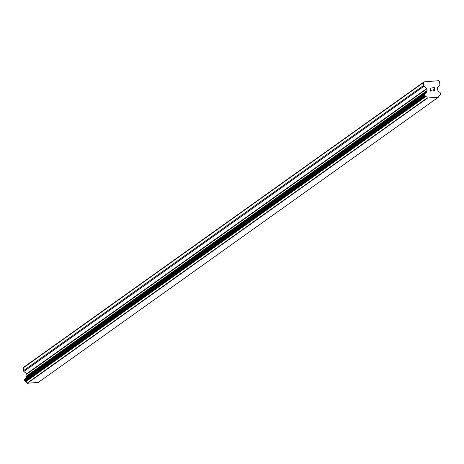 <?xml version="1.0" encoding="UTF-8"?>
<svg xmlns="http://www.w3.org/2000/svg" width="464" height="464" viewBox="0 0 464 464"><rect width="100%" height="100%" fill="white"/><g stroke="black" fill="none" stroke-linecap="round" stroke-linejoin="round"><path stroke-width="0.7" d="M424.618 94.209L24.586 379.361A0.441 0.429 54.5 0 0 24.343 379.79L24.424 380.619A0.441 0.429 54.5 0 0 24.766 381.008L24.923 381.043A0.441 0.429 54.5 0 1 25.247 381.344L25.294 381.495A0.441 0.429 54.5 0 0 25.648 381.802A1.757 1.728 54.5 0 1 27.092 383.136A0.441 0.429 54.5 0 0 27.306 383.27L38.274 382.435L438.428 97.191L427.466 98.026A0.441 0.429 -125.5 0 1 427.245 97.887A1.757 1.728 54.5 0 0 425.807 96.558A0.441 0.429 -125.5 0 1 425.453 96.251L425.407 96.1A0.441 0.429 54.5 0 0 425.082 95.799L424.92 95.764A0.441 0.429 -125.5 0 1 424.577 95.369L424.496 94.546A0.441 0.429 -125.5 0 1 424.746 94.117L424.925 94.03A0.441 0.429 54.5 0 0 425.175 93.693L425.192 93.537A0.441 0.429 -125.5 0 1 425.482 93.183A1.757 1.728 54.5 0 0 426.648 91.623A0.441 0.429 -125.5 0 1 426.787 91.089L426.99 90.851A0.441 0.429 54.5 0 0 427.089 90.532L426.921 88.833A0.441 0.429 54.5 0 0 426.77 88.531L424.015 86.205A1.102 1.079 -125.5 0 1 423.626 85.457L423.359 82.691L424.038 81.867L438.747 80.695L439.576 81.397L439.843 84.17A1.102 1.079 -125.5 0 1 439.605 84.964L437.337 87.69A0.441 0.429 54.5 0 0 437.239 88.009L437.407 89.714A0.441 0.429 54.5 0 0 437.564 90.01L437.79 90.207A0.441 0.429 -125.5 0 1 438.045 90.712A1.757 1.728 54.5 0 0 439.495 92.069A0.441 0.429 -125.5 0 1 439.843 92.371L439.895 92.522A0.441 0.429 54.5 0 0 440.197 92.812L440.394 92.87A0.441 0.429 -125.5 0 1 440.719 93.252L440.8 94.076A0.441 0.429 -125.5 0 1 440.533 94.517L440.388 94.581A0.441 0.429 54.5 0 0 440.127 94.929L440.104 95.085A0.441 0.429 -125.5 0 1 439.82 95.439A1.757 1.728 54.5 0 0 438.654 96.982A0.441 0.429 -125.5 0 1 438.463 97.15L438.428 97.191M24.975 379.076A0.441 0.429 54.5 0 0 25.015 378.937L425.175 93.693M425.279 93.328L25.323 378.433A0.441 0.429 54.5 0 0 25.033 378.781L25.015 378.937M26.175 377.8A1.757 1.728 54.5 0 0 26.489 376.867L426.648 91.623M424.038 81.867L23.884 367.111L23.2 367.935L23.467 370.707A1.102 1.079 54.5 0 0 23.855 371.449L26.61 373.781A0.441 0.429 54.5 0 1 26.767 374.077L26.929 375.782A0.441 0.429 54.5 0 1 26.831 376.095L26.645 376.327A0.441 0.429 54.5 0 0 26.489 376.867M434.484 90.666L434.362 89.384L434.484 90.666L432.848 90.793L434.484 90.666M434.362 89.384L433.446 89.239M434.339 89.169L434.217 87.887L434.339 89.169M434.217 87.887L432.581 88.015L434.408 87.655L434.716 90.863L432.848 90.793M434.716 90.863L434.408 87.655L432.564 87.806M431.334 90.283L430.998 90.486L431.334 90.283M431.062 90.695L430.65 91.182L431.056 90.695M430.65 91.182L430.296 87.98L430.998 90.486L430.296 87.98M426.787 91.089A0.441 0.429 -125.5 0 1 426.799 91.083L26.634 376.333M27.353 383.305L427.506 98.061M27.306 383.27L427.466 98.026M27.092 383.136L427.245 97.887M26.645 376.327L426.776 91.101M23.2 367.935L423.359 82.691M440.168 94.784L440.533 94.517M439.008 96.019L439.82 95.439M25.648 381.802L425.807 96.558M25.294 381.495L425.453 96.251M25.247 381.344L425.407 96.1M24.923 381.043L425.082 95.799M24.766 381.008L424.92 95.764M24.424 380.619L424.577 95.369M24.343 379.79L424.496 94.546M25.033 378.781L425.192 93.537M26.831 376.095L426.99 90.851M26.929 375.782L427.089 90.532M26.767 374.077L426.921 88.833M26.61 373.781L426.77 88.531M23.855 371.449L424.015 86.205M23.467 370.707L423.626 85.457M440.156 94.801L440.62 94.47M438.967 96.071L439.93 95.387M24.517 379.401L424.676 94.157M25.213 378.485L425.366 93.241"/></g></svg>
